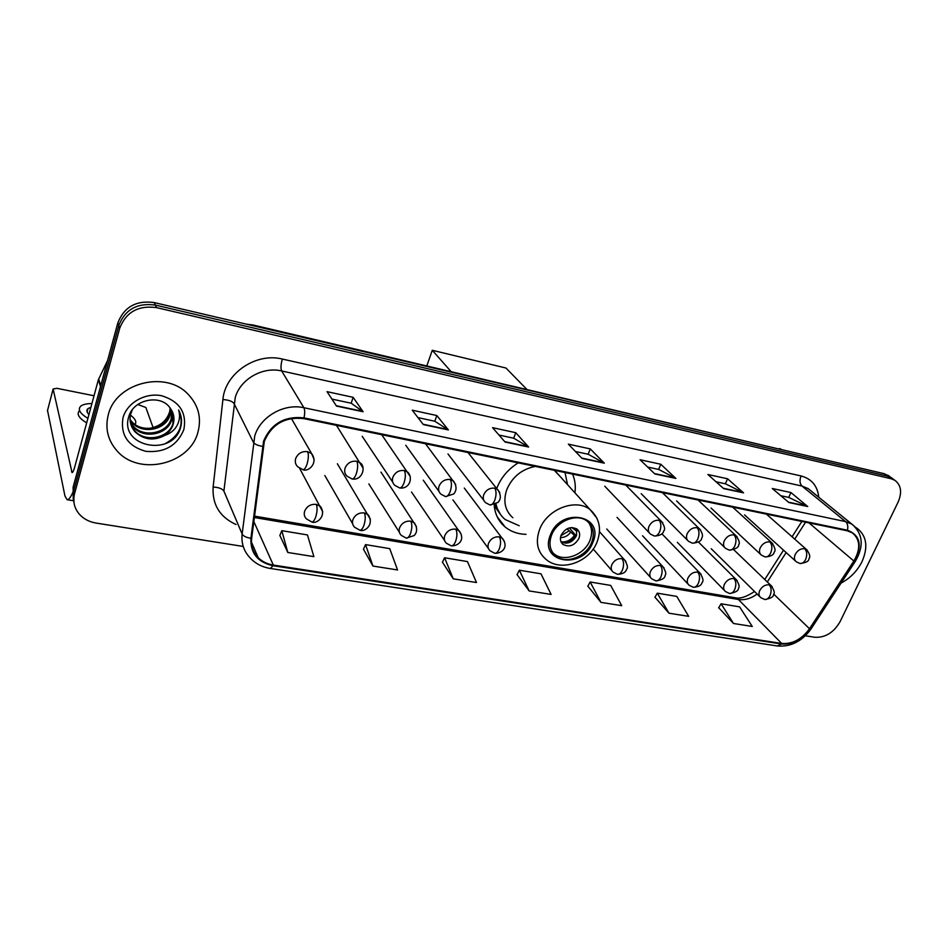 <?xml version="1.0" encoding="UTF-8"?>
<svg xmlns="http://www.w3.org/2000/svg" width="948" height="948" viewBox="0 0 948 948"><rect width="100%" height="100%" fill="white"/><g stroke="black" fill="none" stroke-linecap="round" stroke-linejoin="round"><path stroke-width="1.42" d="M518.201 462.873C508.152 469.177 501.042 477.579 496.882 488.078L496.776 488.362M494.181 504.774C494.868 513.934 498.494 521.317 505.047 526.898C510.865 531.627 517.857 534.115 526.021 534.352M574.926 492.83C575.839 486.111 575.045 479.866 572.545 474.095M889.378 476.287L884.152 473.68L154.263 302.578C136.263 300.137 124.105 306.927 117.813 322.96L73.126 487.154L73.245 499.229M805.326 635.776L814.806 637.281C825.317 637.779 833.742 632.589 840.07 621.687L898.088 502.144C902.271 492.356 901.157 485.044 894.746 480.221L891.013 478.704L156.503 307.614C138.349 305.173 126.084 312.034 119.721 328.209L74.56 493.659L73.837 490.389L73.956 502.511L73.837 490.389L118.761 325.567L73.837 490.389L73.126 487.154M156.503 307.614L155.377 305.078C137.294 302.637 125.089 309.475 118.761 325.567C125.089 309.475 137.294 302.637 155.377 305.078L887.565 476.18L155.377 305.078L154.263 302.578M892.803 478.799L887.565 476.18L892.803 478.799M499.146 519.267L498.458 519.149M500.271 521.874L501.314 522.064M108.25 414.904C104.944 428.413 107.847 440.37 116.936 450.762C138.894 476.571 189.79 464.461 197.883 432.347C201.806 417.713 198.381 404.855 187.621 393.776C165.319 370.158 115.561 382.945 108.25 414.904C104.944 428.413 107.847 440.37 116.936 450.762C138.894 476.571 189.79 464.461 197.883 432.347C201.806 417.713 198.381 404.855 187.621 393.776C165.319 370.158 115.561 382.945 108.25 414.904M841.077 583.091C850.309 578.162 857.3 570.98 862.052 561.572C868.344 546.972 866.697 535.881 857.122 528.32L855.653 527.455L857.122 528.32C866.697 535.881 868.344 546.972 862.052 561.572C857.3 570.98 850.309 578.162 841.077 583.091M264.338 441.294C271.792 424.171 284.933 416.61 303.775 418.613L847.192 530.785L852.323 532.871C860.298 539.519 860.808 548.904 853.852 561.015L809.497 628.737C801.747 639.319 792.481 644.225 781.709 643.455L273.32 565.067C267.265 564.084 262.217 561.619 258.188 557.661C253.033 552.329 250.864 545.87 251.67 538.286L264.338 441.294M263.58 441.14L250.9 538.286C250.319 553.146 257.726 562.294 273.095 565.731L781.448 643.988C792.492 644.782 801.984 639.758 809.936 628.915L854.29 561.204C862.585 545.527 860.31 535.193 847.453 530.216L304.012 417.89C284.684 415.84 271.211 423.59 263.58 441.14M780.808 495.721L788.807 497.439L807.72 506.54L790.928 492.545L772.265 488.493L788.831 502.511L807.72 506.54M788.7 497.416L790.928 492.545M716.024 481.774L725.469 483.812L743.564 492.865L727.566 478.776L707.907 474.498L723.644 488.611L743.564 492.865M725.374 483.788L727.566 478.776M647.662 467.056L658.706 469.438L675.877 478.432L660.78 464.247L640.042 459.733L654.831 473.941L675.877 478.432M658.611 469.414L660.78 464.247M331.907 399.084L351.234 403.244L363.12 411.764L353.142 397.331L327.036 391.654L336.504 406.088L363.12 411.764M351.163 403.232L353.142 397.331M417.961 417.606L434.871 421.256L448.368 429.93L436.838 415.544L412.25 410.188L423.329 424.597L448.368 429.93M434.8 421.232L436.838 415.544M498.992 435.049L513.745 438.225L528.629 447.041L515.759 432.703L492.557 427.655L505.047 442.017L528.629 447.041M513.662 438.213L515.759 432.703M575.436 451.509L588.234 454.27L604.338 463.181L590.284 448.914L568.362 444.15L582.084 458.441L604.338 463.181M588.151 454.246L590.284 448.914M74.56 493.659C72.723 501.065 74.181 507.749 78.933 513.709C83.234 518.734 88.946 521.85 96.056 523.059L243.221 546.451M654.961 597.216L668.968 613.202L688.686 616.342L676.789 596.411L657.308 593.175L654.89 597.335M718.691 607.704L733.515 623.488L752.25 626.462L739.606 606.874L721.096 603.781L718.62 607.822M442.443 562.211L453.274 578.837L476.489 582.534L467.459 561.572L444.588 557.768L442.372 562.342M363.475 549.212L372.955 566.051L397.544 569.961L389.735 548.631L365.537 544.602L363.416 549.342M279.861 535.43L287.801 552.483L313.883 556.642L307.448 534.933L281.817 530.667L279.802 535.573M587.855 586.16L600.937 602.359L621.722 605.677L610.666 585.402L590.154 581.989L587.784 586.291M529.15 590.924L551.096 594.42L540.988 573.813L519.35 570.21L517.051 574.642L529.15 590.924L519.35 570.21M453.274 578.837L444.588 557.768M372.955 566.051L365.537 544.602M287.801 552.483L281.817 530.667M600.937 602.359L590.154 581.989M668.968 613.202L657.308 593.175M733.515 623.488L721.096 603.781M169.716 411.598C166.658 421.185 159.596 426.813 148.552 428.496M170.522 408.6L169.822 415.449C166.03 429.882 142.247 434.753 132.056 422.595L130.054 420.023M170.13 408.067L169.384 414.323C165.592 428.721 141.845 433.58 131.677 421.445L130.03 419.395M171.884 410.757L171.624 420.023C167.784 434.528 143.835 439.445 133.585 427.24L130.362 422.476M171.576 410.2L171.161 418.874C167.346 433.355 143.444 438.272 133.206 426.067L130.255 421.86M164.822 435.393C169.028 432.466 171.825 428.709 173.235 424.135C174.787 418.376 173.804 413.091 170.284 408.28C161.172 393.752 133.419 399.215 128.857 416.456C118.891 446.354 170.545 457.055 180.061 429.314L180.523 427.904C182.289 421.647 181.649 415.686 178.603 410.022C180.298 415.425 179.693 420.746 176.802 425.984C174.231 430.416 170.237 433.544 164.822 435.393C153.955 441.116 144.06 439.967 135.149 431.944C130.611 426.659 129.106 420.722 130.658 414.122L132.305 409.844M172.69 412.475L172.974 423.495C169.123 438.059 145.056 443.024 134.758 430.759L130.788 424.266M122.991 417.772C120.313 435.049 127.909 446.235 145.779 451.331C164.431 452.978 177.122 445.738 183.853 429.61C186.946 412.653 179.587 401.371 161.788 395.778C145.459 392.294 127.068 402.687 122.991 417.772M179.658 412.179C183.888 425.451 179.125 435.902 165.367 443.546M73.778 490.092C71.159 496.693 68.943 499.904 67.107 499.703L64.95 495.994L47.53 410.46M153.102 427.631L145.862 407.498L137.804 404.5M94.03 395.754L56.892 388.325L53.124 389.012L72.048 472.59C72.783 472.542 73.636 470.812 74.608 467.411L98.402 379.627L107.598 360.513M90.913 407.273L87.998 408.588C86.244 410.105 86.564 412.072 88.946 414.489M135.114 424.443C136.808 421.848 135.244 418.732 130.421 415.117M79.608 410.603C76.314 413.838 78.66 417.95 86.671 422.915M91.92 403.54C86.671 403.587 82.974 404.441 80.829 406.099C77.499 409.311 79.857 413.411 87.891 418.376M551.558 535.158C548.501 543.797 549.899 550.729 555.741 555.919C565.731 564.617 586.255 556.832 591.635 542.434C594.87 533.594 593.401 526.519 587.239 521.222C577.237 512.832 556.772 520.736 551.558 535.158M552.66 552.566L554.082 553.869C564.06 562.567 584.537 554.805 589.905 540.443C592.547 533.546 592.073 527.491 588.483 522.277M567.52 484.653L565.02 472.542M560.375 476.761L554.296 470.327M535.288 466.404C521.886 469.13 512.406 476.797 506.86 489.429C502.914 501.137 504.929 510.581 512.868 517.774M496.005 503.981C497.344 510.344 500.414 515.534 505.201 519.551L519.196 525.737M495.129 504.419L500.52 514.527M561.133 535.193C559.758 539.057 560.386 542.138 563.017 544.46C569.357 547.553 574.654 545.55 578.908 538.428C580.318 534.53 579.678 531.413 576.976 529.079C570.649 526.033 565.364 528.072 561.133 535.193M561.038 541.912C567.331 544.614 572.497 542.529 576.526 535.644L576.574 528.783M576.479 528.723L576.301 530.844L577.202 531.01M571.739 527.526L576.301 530.844M569.333 527.906L575.957 535.644C573.339 539.673 569.772 542.209 565.233 543.24M560.991 541.806C566.394 542.434 570.886 540.277 574.464 535.371L575.957 535.644M574.464 535.371L566.987 528.83M426.837 365.774L432.288 350.286L505.959 368.025L526.661 389.201M450.916 371.426L432.288 350.286M782.515 449.85L253.661 325.875M254.479 326.053L253.234 325.034L784.707 450.359M117.813 322.96L119.721 328.209M884.152 473.68L891.013 478.704M781.981 449.719L779.576 448.546M236.04 524.528C219.794 517.051 212.151 504.561 213.134 487.047L222.91 399.535C224.984 373.382 256.055 352.289 282.326 359.055L801.06 475.955C799.413 480.281 799.721 483.646 801.984 486.051L281.675 370.952C262.845 366.331 240.425 379.058 235.258 397.425L223.894 491.123L242.143 533.997C243.328 536.13 246.243 537.552 250.9 538.286M801.06 475.955C811.618 478.799 817.52 485.886 818.752 497.226M810.895 490.851L808.134 488.599L801.984 486.051L845.58 521.59L851.897 524.149L855.321 527.088M273.095 565.731L270.346 568.468C262.217 567.165 255.498 563.657 250.177 557.969C243.861 551.357 241.183 543.37 242.143 533.997L254.751 435.938C260.333 416.658 284.092 403.078 303.893 407.723C304.912 409.809 304.96 413.198 304.012 417.89M262.43 446.342C257.643 445.56 254.621 444.197 253.377 442.266L233.99 403.457C232.355 401.277 228.658 399.961 222.91 399.535M781.448 643.988L777.36 645.979C790.833 647.01 802.055 641.334 811.038 628.939L811.251 628.607M809.936 628.915L811.038 628.939L855.487 561.098M854.29 561.204L855.321 561.346C864.138 546.19 862.988 533.795 851.897 524.149L811.156 491.052M847.453 530.216C848.259 526.413 847.63 523.533 845.58 521.59L303.893 407.723L281.675 370.952C280.596 368.393 280.821 364.423 282.326 359.055M213.134 487.047C218.739 487.367 222.33 488.718 223.894 491.123M781.709 643.455L738.409 599.491C744.666 600.38 750.911 598.555 757.144 594.052M809.497 628.737L773.663 594.064M853.852 561.015L809.023 522.905M767.335 581.942L786.141 552.566M794.744 539.128L805.575 522.194M273.32 565.067L253.78 521.447M254.277 517.501L738.409 599.491L735.293 597.773C739.95 598.97 746.372 596.873 754.537 591.481M603.805 462.766L581.716 458.062M528.131 446.627L504.715 441.638M447.918 429.527L423.045 424.218M362.729 411.349L336.256 405.708M675.308 478.017L654.44 473.573M742.959 492.45L723.229 488.244M807.092 506.125L788.392 502.144M72.854 471.962L71.515 471.725M100.488 386.618L98.402 379.627M53.124 389.012L47.412 410.922M98.675 378.904L100.725 385.741M592.737 542.635C605.393 515.131 560.872 506.41 550.421 534.945C538.405 562.911 582.605 570.317 592.737 542.635M555.066 470.883L590.166 509.68C599.622 518.378 601.873 529.268 596.92 542.363C589.064 562.567 560.138 572.568 545.503 558.929C537.291 551.57 535.324 541.782 539.578 529.553C546.913 509.088 575.934 497.842 590.166 509.68L596.92 518.189M494.252 505.782L501.599 515.949M570.459 532.444C567.805 535.928 564.475 537.623 560.493 537.528M568.859 531.022L560.943 535.703M307.567 451.639C301.914 451.094 297.956 453.381 295.693 458.5C294.757 461.771 295.444 464.532 297.767 466.795L302.945 469.687C304.344 469.746 305.694 467.933 306.986 464.247C308.574 458.761 308.775 454.566 307.567 451.639L311.596 453.582C318.801 463.347 307.887 472.317 302.945 469.687M314.167 459.579L311.596 453.582L291.392 418.471M356.756 461.238C351.281 460.728 347.395 462.98 345.119 468.004C344.136 471.286 344.811 474.036 347.146 476.252L352.099 478.965C353.604 479.048 355.014 477.282 356.341 473.668C357.953 468.288 358.095 464.153 356.756 461.238L360.477 463.003C366.355 467.542 361.875 480.802 352.099 478.965M363.001 468.063L336.481 425.368M404.286 470.528C398.978 470.03 395.186 472.246 392.887 477.176C391.868 480.482 392.519 483.207 394.854 485.376L399.618 487.936C401.217 488.042 402.699 486.324 404.049 482.781C405.673 477.496 405.756 473.408 404.286 470.528L407.735 472.128C413.399 477.887 409.453 489.429 399.618 487.936M410.152 476.358L381.689 434.694M450.253 479.498C445.122 479.024 441.389 481.217 439.09 486.051C438.023 489.358 438.651 492.071 440.986 494.192L445.56 496.61C447.255 496.728 448.795 495.057 450.181 491.585C451.817 486.395 451.841 482.366 450.253 479.498L453.452 480.968C456.817 486.123 456.877 490.46 453.654 493.979L445.56 496.61M455.715 484.511L425.51 443.747M494.738 488.184C489.749 487.734 486.099 489.891 483.788 494.643C482.686 497.949 483.29 500.639 485.613 502.713L490.033 505C491.811 505.142 493.398 503.507 494.809 500.106C496.468 495.01 496.444 491.04 494.738 488.184L497.712 489.524C501.101 494.82 501.184 499.134 497.937 502.476L490.033 505M499.786 492.486L467.992 452.516M659.133 520.286C654.701 519.919 651.323 521.945 648.989 526.377C647.757 529.659 648.254 532.243 650.47 534.115L654.404 536.023C656.466 536.224 658.232 534.743 659.701 531.579C661.408 526.815 661.218 523.059 659.133 520.286L661.396 521.258C664.643 526.223 665.413 529.458 663.707 530.963C663.067 534.068 659.962 535.75 654.404 536.023M662.77 522.751L625.763 485.08M697.147 527.716C692.846 527.361 689.528 529.351 687.182 533.712C685.937 536.995 686.399 539.542 688.592 541.355L692.431 543.192C694.54 543.417 696.342 541.972 697.835 538.855C699.541 534.174 699.316 530.465 697.147 527.716L699.269 528.605C702.492 532.906 703.286 536.094 701.65 538.156C701.603 540.893 698.522 542.564 692.431 543.192M700.513 529.885L662.415 492.652M734.048 534.921C729.865 534.577 726.606 536.544 724.26 540.834C722.98 544.093 723.419 546.617 725.576 548.394L729.332 550.16C731.5 550.397 733.337 548.975 734.83 545.918C736.549 541.308 736.288 537.646 734.048 534.921L736.039 535.75C739.167 540.336 740.056 543.228 738.729 544.46C738.895 547.28 735.766 549.188 729.332 550.16M737.153 536.841L698.048 499.999M769.871 541.912C765.806 541.592 762.607 543.536 760.26 547.754C758.957 550.989 759.36 553.478 761.493 555.208L765.166 556.926C767.382 557.163 769.243 555.789 770.76 552.767C772.466 548.24 772.182 544.626 769.871 541.912L771.743 542.694C775.073 547.66 775.891 550.788 774.196 552.056C773.805 554.912 770.795 556.535 765.166 556.926M772.739 543.631L732.685 507.156M804.674 548.714C800.716 548.394 797.564 550.314 795.218 554.462C793.891 557.697 794.27 560.149 796.367 561.832L799.97 563.491C802.233 563.752 804.117 562.389 805.646 559.427C807.364 554.971 807.032 551.392 804.674 548.714L806.44 549.437C809.722 553.798 810.564 556.867 808.94 558.656C809.047 561.169 806.061 562.78 799.97 563.491M807.329 550.255L766.387 514.112M316.288 504.383C310.754 503.933 306.879 506.196 304.664 511.15C303.751 514.195 304.355 516.79 306.477 518.923L311.845 521.981C313.207 522.04 314.511 520.357 315.743 516.909C317.307 511.588 317.485 507.417 316.288 504.383L320.412 506.362C327.06 516.15 316.431 524.351 311.845 521.981M322.711 511.742L299.651 468.383M364.316 512.915C358.972 512.489 355.168 514.705 352.929 519.575C351.981 522.644 352.573 525.228 354.706 527.325L359.861 530.193C361.33 530.276 362.693 528.64 363.949 525.263C365.537 520.037 365.655 515.925 364.316 512.915L368.144 514.717C374.863 524.967 364.115 532.456 359.861 530.193M370.407 519.314L337.381 463.773M410.78 521.163C405.59 520.76 401.869 522.941 399.618 527.728C398.634 530.809 399.203 533.38 401.348 535.43L406.313 538.144C407.865 538.251 409.287 536.651 410.567 533.333C412.167 528.202 412.238 524.149 410.78 521.163L414.335 522.81C417.416 527.823 417.381 532.065 414.217 535.525L406.313 538.144M416.504 526.721L380.966 472.104M455.739 529.138C450.715 528.759 447.065 530.916 444.802 535.608C443.771 538.713 444.328 541.261 446.461 543.275L451.26 545.847C452.907 545.965 454.376 544.401 455.68 541.142C457.303 536.106 457.315 532.112 455.739 529.138L459.045 530.655C466.12 540.479 457.398 546.309 451.26 545.847M461.095 533.985L423.246 480.186M499.276 536.876C494.394 536.509 490.815 538.63 488.54 543.24C487.485 546.356 488.019 548.892 490.152 550.847L494.797 553.3C496.503 553.431 498.032 551.902 499.359 548.714C500.994 543.761 500.959 539.815 499.276 536.876L502.357 538.263C509.503 548.015 500.899 553.679 494.797 553.3M504.265 541.083L464.283 488.054M621.959 558.656C617.492 558.336 614.114 560.375 611.815 564.747C610.654 567.864 611.128 570.329 613.202 572.165L617.48 574.298C619.388 574.476 621.035 573.042 622.421 570.021C624.08 565.316 623.926 561.524 621.959 558.656L624.483 559.747C627.517 564.724 628.192 567.935 626.51 569.381C625.704 572.438 622.694 574.073 617.48 574.298M625.929 561.5L599.491 531.686M660.412 565.482C656.063 565.186 652.745 567.188 650.447 571.49C649.261 574.595 649.7 577.036 651.762 578.825L655.933 580.887C657.9 581.065 659.583 579.678 660.981 576.704C662.652 572.071 662.462 568.326 660.412 565.482L662.77 566.489C665.686 571.087 666.468 574.002 665.152 575.258C665.14 578.114 662.06 579.986 655.933 580.887M664.098 567.994L617.03 517.359M697.728 572.106C693.509 571.822 690.251 573.801 687.94 578.031C686.731 581.136 687.146 583.553 689.184 585.295L693.261 587.274C695.287 587.464 696.993 586.101 698.403 583.186C700.074 578.624 699.849 574.938 697.728 572.106L699.956 573.042C703.049 578.031 703.772 581.171 702.101 582.463C701.496 585.354 698.546 586.954 693.261 587.274M701.141 574.346L661.846 533.736M733.965 578.541C729.865 578.268 726.654 580.223 724.355 584.395C723.123 587.476 723.502 589.869 725.516 591.564L729.51 593.472C731.572 593.685 733.325 592.346 734.736 589.478C736.418 584.987 736.158 581.349 733.965 578.541L736.063 579.418C739.037 584.027 739.855 586.895 738.528 588.009C738.611 590.723 735.612 592.547 729.51 593.472M737.141 580.532L698.439 542.031M769.172 584.798C765.178 584.537 762.026 586.457 759.727 590.557C758.459 593.626 758.827 595.996 760.806 597.655L764.716 599.503C766.837 599.717 768.603 598.413 770.037 595.581C771.719 591.173 771.435 587.57 769.172 584.798L771.139 585.603C774.149 590.225 774.978 593.069 773.639 594.135C773.817 596.73 770.843 598.532 764.716 599.503M772.122 586.587L733.811 549.757M497.179 516.719L505.047 526.898M246.148 324.121L253.234 325.034M887.873 475.197L894.746 480.221M270.346 568.468L777.36 645.979M258.188 557.661L251.493 542.197M254.455 516.115L735.293 597.773M764.775 579.489L783.51 550.184M792.078 536.769L801.89 521.436M131.665 421.445L132.056 422.595M133.206 426.067L133.585 427.24M134.758 430.759L135.149 431.944M73.506 500.757L67.107 499.703M87.098 411.894L87.998 408.588M554.082 553.869L555.741 555.919M561.24 542.315L563.017 544.46M362.207 436.293L392.745 482.2M405.756 445.276L439.031 491.479M447.977 453.974L483.824 500.402M604.765 486.206L649.261 532.835M641.192 493.683L687.49 540.253M676.599 500.959L724.58 547.423M711.047 508.021L760.58 554.367M744.559 514.894L795.55 561.086M324.868 475.564L352.632 523.734M368.867 483.93L399.392 532.349M411.515 492.024L444.648 540.621M452.895 499.88L488.469 548.56M593.211 549.011L611.91 570.66M606.744 529.008L650.577 577.522M642.543 535.774L688.106 584.146M677.358 542.351L724.533 590.557M711.225 548.75L759.905 596.778"/></g></svg>
